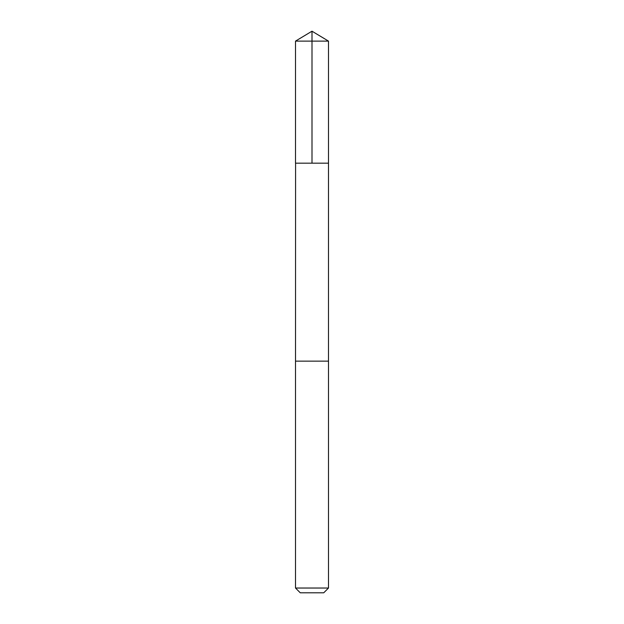 <?xml version="1.0" encoding="UTF-8"?>
<svg xmlns="http://www.w3.org/2000/svg" width="624" height="624" viewBox="0 0 624 624"><rect width="100%" height="100%" fill="white"/><g stroke="black" fill="none" stroke-linecap="round" stroke-linejoin="round"><path stroke-width="0.47" stroke-dasharray="3.12 2.34" d="M328.497 163.176L295.503 163.176L328.497 163.176M295.503 41.114L328.497 41.114M295.503 588.034L328.497 588.034M300.269 592.8L323.731 592.8"/><path stroke-width="0.94" d="M295.589 163.176L328.497 163.176L328.497 41.114L295.503 41.114L295.503 163.176L328.497 163.176L328.489 361.14L295.511 361.14L295.589 163.176M328.497 361.14L295.503 361.14L295.503 588.034L328.497 588.034L328.497 361.14M328.497 588.034L323.731 592.8L300.269 592.8L295.503 588.034M312 163.176L312 31.2L295.503 41.114M312 31.2L328.497 41.114"/></g></svg>

